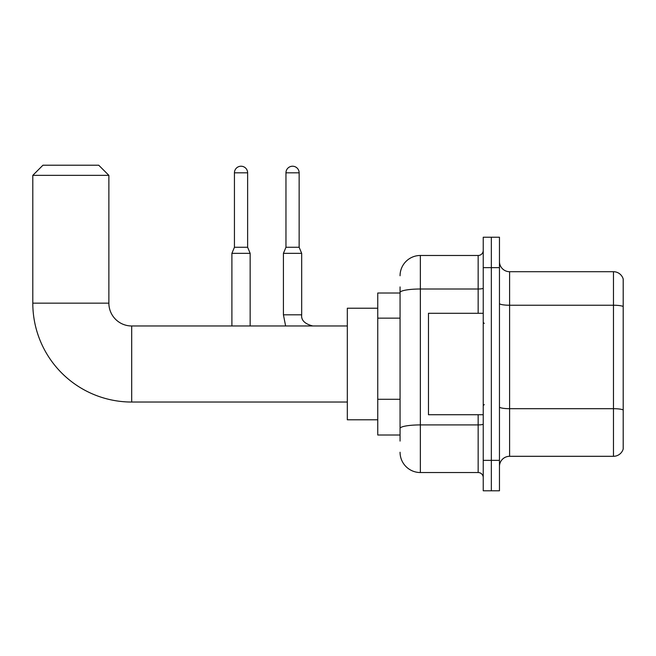<?xml version="1.0" encoding="UTF-8"?>
<svg xmlns="http://www.w3.org/2000/svg" width="656" height="656" viewBox="0 0 656 656"><rect width="100%" height="100%" fill="white"/><g stroke="black" fill="none" stroke-linecap="round" stroke-linejoin="round"><path stroke-width="0.98" d="M400.062 293.011L377.749 293.011L377.749 435.002L400.062 435.002M400.062 441.086L400.062 286.926M483.234 460.364L483.234 490.786L491.344 490.786L491.344 460.364L491.344 490.786L499.462 490.786L499.462 460.364L491.344 460.364L491.344 267.648L491.344 460.364L483.234 460.364L483.234 267.648L491.344 267.648L491.344 237.226L491.344 267.648L499.462 267.648L499.462 460.364M499.462 267.648L499.462 237.226L483.234 237.226L483.234 267.648M400.062 275.766A20.287 20.287 0 0 1 420.348 255.479L420.348 472.533L478.158 472.533L478.158 414.723M420.348 255.479L478.158 255.479A5.068 5.068 0 0 0 483.234 250.412M400.062 312.067L400.062 292.527A20.287 3.526 180 0 1 420.348 289.009L478.158 289.009L478.158 255.479M483.234 477.601A5.068 5.068 0 0 0 478.158 472.533M420.348 472.533A20.287 20.287 0 0 1 400.062 452.246M499.462 466.449A10.143 10.143 0 0 1 509.605 456.305L613.467 456.305L613.467 271.707L509.605 271.707A10.143 10.143 0 0 1 499.462 261.564A10.143 10.143 0 0 0 509.605 271.707L509.605 456.305M623.2 279.013A10.143 10.143 0 0 0 613.467 271.707A10.143 10.143 0 0 1 623.2 279.013L623.2 448.999A10.143 10.143 0 0 1 613.467 456.305M347.319 402.038L131.692 402.038A98.892 98.892 0 0 1 32.8 303.154L32.8 175.357L42.943 165.214L98.728 165.214L108.871 175.357L32.8 175.357M131.692 402.038L131.692 325.975A22.821 22.821 0 0 1 108.871 303.154L108.871 175.357M377.749 308.222L347.319 308.222L347.319 419.791L377.749 419.791M247.624 247.263L234.438 247.263L234.438 172.815A6.593 6.593 0 0 1 241.031 166.222A6.593 6.593 0 0 1 247.624 172.815L247.624 247.263L250.157 253.347L250.157 325.975M231.896 325.975L231.896 253.347L250.157 253.347M299.144 247.263L285.959 247.263L285.959 172.815A6.593 6.593 0 0 1 292.551 166.222A6.593 6.593 0 0 1 299.144 172.815L299.144 247.263L301.678 253.347L283.425 253.347L283.425 314.814L301.662 314.814C301.063 320.226 304.786 323.941 312.838 325.975C304.786 323.941 301.063 320.226 301.678 314.814L301.678 253.347M483.234 313.289L428.466 313.289L428.466 414.723L483.234 414.723M400.062 318.152L377.749 318.152M400.062 399.291L377.749 399.291M483.234 424.038A5.068 0.877 0 0 1 478.158 424.916L420.348 424.916A20.287 3.526 180 0 0 400.062 428.442M478.158 313.289L478.158 289.009A5.068 0.877 0 0 0 483.234 288.123M623.2 306.5A10.143 1.763 180 0 0 613.467 305.237L509.605 305.237A10.143 1.763 0 0 1 499.462 303.474M623.2 409.959A10.143 1.763 180 0 0 613.467 408.688L509.605 408.688A10.143 1.763 -0 0 1 499.462 406.925M32.8 303.154L108.871 303.154M234.438 172.815L247.624 172.815M285.959 172.815L299.144 172.815M347.319 325.975L131.692 325.975M234.438 247.263L231.896 253.347M283.425 314.814L285.622 325.975M301.678 314.814C301.063 320.226 304.786 323.941 312.838 325.975M285.959 247.263L283.425 253.347M484.243 323.433L483.234 322.424M484.243 404.58L483.234 405.588"/></g></svg>
